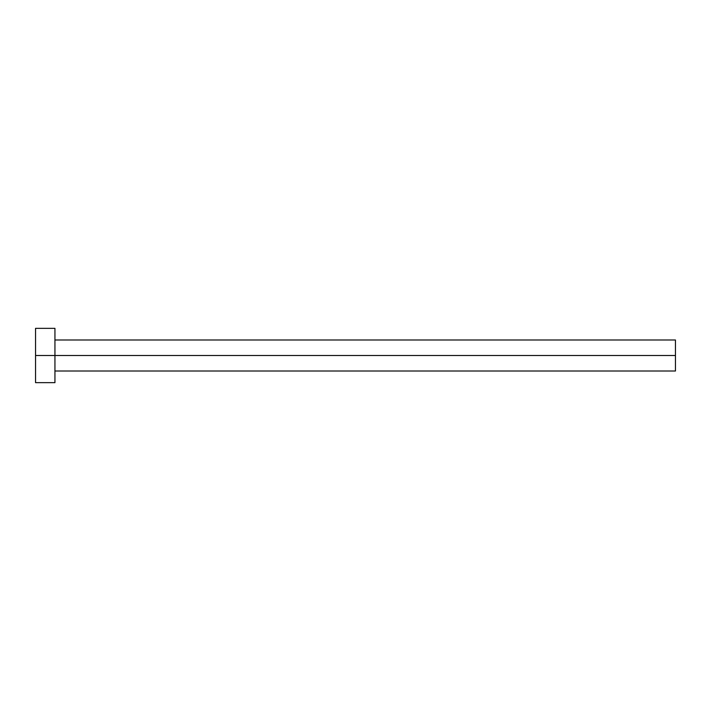 <?xml version="1.0" encoding="UTF-8"?>
<svg xmlns="http://www.w3.org/2000/svg" width="711" height="711" viewBox="0 0 711 711"><rect width="100%" height="100%" fill="white"/><g stroke="black" fill="none" stroke-linecap="round" stroke-linejoin="round"><path stroke-width="1.07" d="M35.55 382.651L35.55 328.349L35.55 355.5L675.45 355.5L675.45 371.009L675.45 355.5L35.55 355.5L35.55 382.651L54.943 382.651L54.943 328.349L54.943 382.651M675.45 355.5L675.45 339.991L675.45 355.5M54.943 371.009L675.45 371.009M35.55 328.349L54.943 328.349M54.943 339.991L675.45 339.991"/></g></svg>
